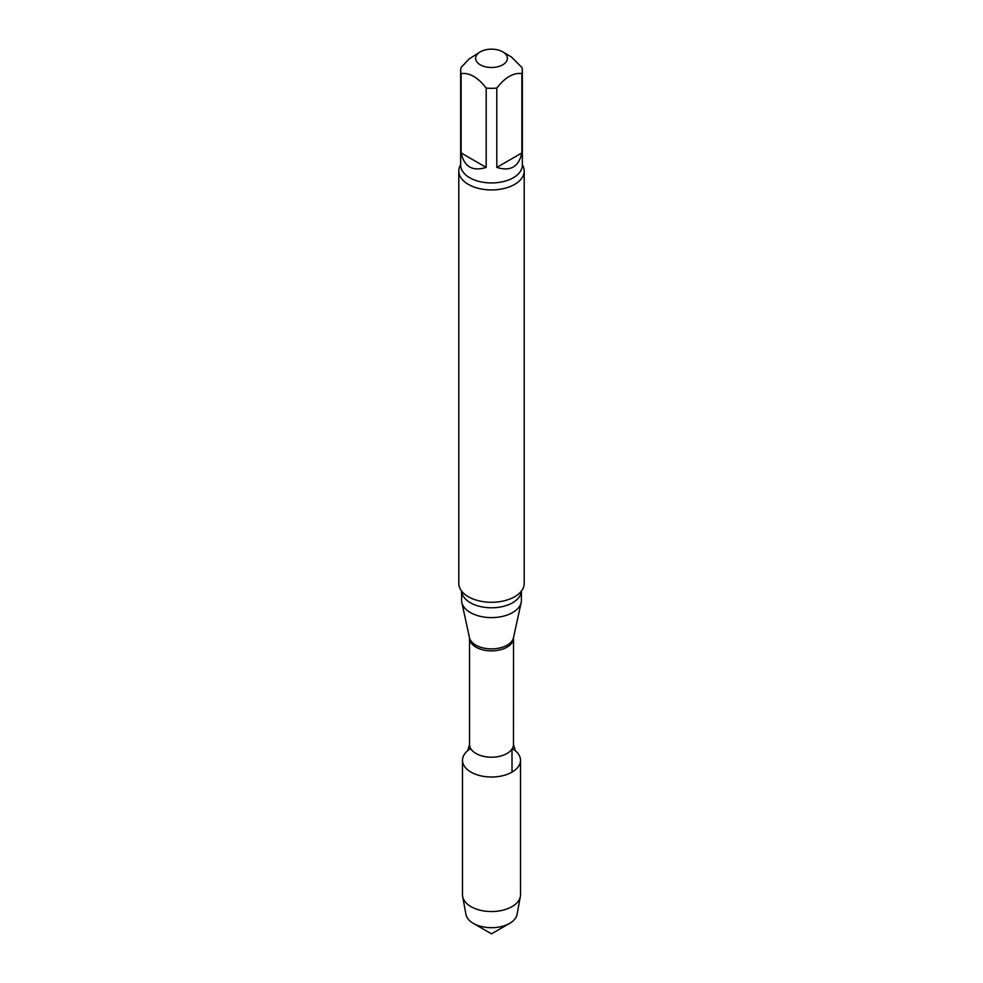 <?xml version="1.0" encoding="UTF-8"?>
<svg xmlns="http://www.w3.org/2000/svg" width="983" height="983" viewBox="0 0 983 983"><rect width="100%" height="100%" fill="white"/><g stroke="black" fill="none" stroke-linecap="round" stroke-linejoin="round"><path stroke-width="1.47" d="M496.808 167.417L521.875 152.943L521.875 73.59C513.531 72.496 505.164 77.325 496.808 88.065L496.808 167.417C510.398 171.669 518.754 166.84 521.875 152.943M461.125 152.943L486.192 167.417L486.192 88.065C477.873 77.35 469.518 72.521 461.125 73.59L461.125 152.943C464.246 166.84 472.602 171.669 486.192 167.417M502.731 51.841A15.888 9.166 180 0 1 506.65 61.081A15.888 9.166 180 0 1 494.228 67.36A15.888 9.166 180 0 1 480.269 64.804A15.888 9.166 180 0 1 480.269 51.841A15.888 9.166 180 0 1 502.731 51.841L511.467 57.026L521.875 67.471A30.842 17.805 180 0 1 522.342 70.53A30.842 17.805 180 0 1 521.875 73.59M461.125 73.59A30.842 17.805 180 0 1 460.658 70.53A30.842 17.805 180 0 1 461.125 67.471L469.026 59.017L480.269 51.841M515.215 750.619A29.011 16.748 180 0 1 512.008 772.11A29.011 16.748 180 0 1 472.823 773.08A29.011 16.748 180 0 1 467.785 750.619M521.408 591.053L521.408 600.343A29.908 17.264 180 0 1 521.174 602.493A29.908 17.264 180 0 1 491.5 617.607A29.908 17.264 180 0 1 461.826 602.493A29.908 17.264 180 0 1 461.592 600.343L461.592 591.053M522.342 164.763A32.709 18.886 180 0 1 524.209 171.054L524.209 583.398A32.709 18.886 180 0 1 519.688 592.982A32.709 18.886 180 0 1 514.625 596.755A32.709 18.886 180 0 1 463.312 592.982A32.709 18.886 180 0 1 458.791 583.398L458.791 171.054A32.709 18.886 180 0 1 460.658 164.763M524.209 171.054A32.709 18.886 180 0 1 514.625 184.399A32.709 18.886 180 0 1 478.979 188.49A32.709 18.886 180 0 1 458.791 171.054M496.808 88.065A30.842 17.805 180 0 1 486.192 88.065M512.303 748.591A29.011 16.748 180 0 1 520.511 760.264A29.011 16.748 180 0 1 512.008 772.11A29.011 16.748 180 0 1 480.404 775.747A29.011 16.748 180 0 1 462.489 760.264A29.011 16.748 180 0 1 470.697 748.591M520.511 760.264L520.511 894.8A29.011 16.748 180 0 1 520.339 896.57L517.058 914.436A25.693 14.831 180 0 1 509.673 923.356A25.693 14.831 180 0 1 473.327 923.356A25.693 14.831 180 0 1 465.942 914.436L462.661 896.57A29.011 16.748 180 0 1 462.489 894.8L462.489 760.264M509.673 923.356L491.5 933.85L473.327 923.356M520.339 896.57A29.011 16.748 180 0 1 512.008 906.633A29.011 16.748 180 0 1 481.83 910.59A29.011 16.748 180 0 1 462.661 896.57M512.008 772.11L512.008 749.058M513.458 638.188A21.958 12.681 180 0 1 491.5 650.869A21.958 12.681 180 0 1 469.542 638.188L469.481 637.672A22.191 12.804 180 0 0 491.5 648.878A22.191 12.804 180 0 0 513.519 637.672L513.458 744.524A21.958 12.681 180 0 1 491.5 757.205A21.958 12.681 180 0 1 469.542 744.524L467.699 750.729M521.383 591.066A29.908 17.264 180 0 1 491.5 607.789A29.908 17.264 180 0 1 461.617 591.066M522.342 70.53L522.342 165.144A30.842 17.805 180 0 1 491.5 182.949A30.842 17.805 180 0 1 460.658 165.144L460.658 70.53M513.458 744.524L515.301 750.729M469.542 638.188L469.542 744.524M513.519 637.672L521.174 602.493M469.481 637.672L461.826 602.493"/></g></svg>
